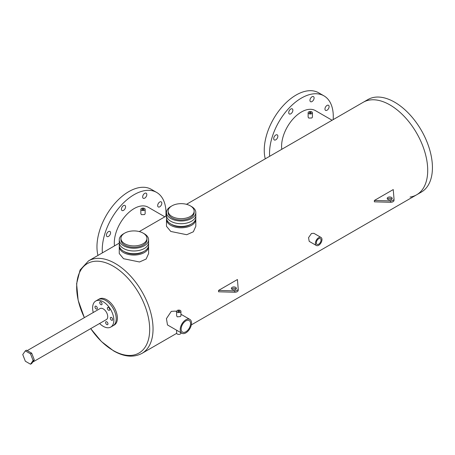<?xml version="1.0" encoding="UTF-8"?>
<svg xmlns="http://www.w3.org/2000/svg" width="455" height="455" viewBox="0 0 455 455"><rect width="100%" height="100%" fill="white"/><g stroke="black" fill="none" stroke-linecap="round" stroke-linejoin="round"><path stroke-width="0.68" d="M148.597 239.774L148.597 242.504A14.668 8.469 180 0 1 139.543 250.324A14.668 8.469 180 0 1 123.555 248.493A14.668 8.469 180 0 1 119.261 242.504L119.261 245.228A14.668 8.469 0 0 0 123.555 251.217A14.668 8.469 0 0 0 139.543 253.054A14.668 8.469 0 0 0 148.597 245.228L148.597 242.504A14.668 8.469 180 0 1 139.543 250.324A14.668 8.469 180 0 1 123.555 248.493A14.668 8.469 180 0 1 119.261 242.504L119.261 239.774A14.668 8.469 0 0 0 123.555 245.763A14.668 8.469 0 0 0 139.543 247.6A14.668 8.469 0 0 0 148.597 239.774A14.668 8.469 0 0 0 144.303 233.785A14.668 8.469 0 0 0 143.678 233.449M120.928 238.414L120.928 239.774A13.002 7.507 0 0 0 124.738 245.086A13.002 7.507 0 0 0 138.906 246.712A13.002 7.507 0 0 0 146.931 239.774L146.931 238.414A13.002 7.507 0 0 0 143.12 233.108A13.002 7.507 0 0 0 128.953 231.481A13.002 7.507 0 0 0 120.928 238.414A13.002 7.507 0 0 0 124.738 243.721A13.002 7.507 0 0 0 138.906 245.347A13.002 7.507 0 0 0 146.931 238.414M124.181 233.449A14.668 8.469 0 0 0 119.261 239.774M195.815 212.513L195.815 215.243A14.668 8.469 180 0 1 186.76 223.064A14.668 8.469 180 0 1 170.773 221.232A14.668 8.469 180 0 1 166.479 215.243L166.479 217.968A14.668 8.469 0 0 0 170.773 223.957A14.668 8.469 0 0 0 186.76 225.794A14.668 8.469 0 0 0 195.815 217.968L195.815 215.243A14.668 8.469 180 0 1 186.76 223.064A14.668 8.469 180 0 1 170.773 221.232A14.668 8.469 180 0 1 166.479 215.243L166.479 212.513A14.668 8.469 0 0 0 170.773 218.502A14.668 8.469 0 0 0 186.76 220.339A14.668 8.469 0 0 0 195.815 212.513A14.668 8.469 0 0 0 191.521 206.524A14.668 8.469 0 0 0 190.895 206.189M168.145 211.154L168.145 212.513A13.002 7.507 0 0 0 171.956 217.826A13.002 7.507 0 0 0 186.123 219.452A13.002 7.507 0 0 0 194.149 212.513L194.149 211.154A13.002 7.507 0 0 0 190.338 205.848A13.002 7.507 0 0 0 176.17 204.221A13.002 7.507 0 0 0 168.145 211.154A13.002 7.507 0 0 0 171.956 216.461A13.002 7.507 0 0 0 186.123 218.087A13.002 7.507 0 0 0 194.149 211.154M171.399 206.189A14.668 8.469 0 0 0 166.479 212.513M110.32 318.147A1.672 0.961 -120 0 0 111.048 319.831A1.672 0.961 -120 0 0 112.34 320.274A1.672 0.961 -120 0 0 112.681 319.512A1.672 0.961 -120 0 0 111.953 317.835A1.672 0.961 -120 0 0 110.667 317.385A1.672 0.961 -120 0 0 110.32 318.147M105.6 322.504A1.672 0.961 -120 0 0 106.328 324.188A1.672 0.961 -120 0 0 107.613 324.631A1.672 0.961 -120 0 0 107.96 323.869A1.672 0.961 -120 0 0 107.232 322.191A1.672 0.961 -120 0 0 105.947 321.742A1.672 0.961 -120 0 0 105.6 322.504M94.976 306.932A1.672 0.961 -120 0 0 95.704 308.609A1.672 0.961 -120 0 0 96.989 309.059A1.672 0.961 -120 0 0 97.336 308.291A1.672 0.961 -120 0 0 96.608 306.613A1.672 0.961 -120 0 0 95.322 306.164A1.672 0.961 -120 0 0 94.976 306.932M99.696 302.575A1.672 0.961 -120 0 0 100.424 304.253A1.672 0.961 -120 0 0 101.715 304.702A1.672 0.961 -120 0 0 102.056 303.934A1.672 0.961 -120 0 0 101.328 302.257A1.672 0.961 -120 0 0 100.043 301.807A1.672 0.961 -120 0 0 99.696 302.575M107.369 308.183A1.672 0.961 -120 0 0 108.102 309.861A1.672 0.961 -120 0 0 109.388 310.31A1.672 0.961 -120 0 0 109.735 309.548A1.672 0.961 -120 0 0 109.001 307.864A1.672 0.961 -120 0 0 107.716 307.421A1.672 0.961 -120 0 0 107.369 308.183M32.697 362.112L106.413 319.552A6.342 3.663 -120 0 0 107.727 316.652A6.342 3.663 -120 0 0 104.957 310.264A6.342 3.663 -120 0 0 100.066 308.57L27.255 350.606M99.599 323.488A15.026 8.673 -120 0 0 110.753 327.071A15.026 8.673 -120 0 0 113.864 320.195A15.026 8.673 -120 0 0 107.306 305.072A15.026 8.673 -120 0 0 95.726 301.051A15.026 8.673 -120 0 0 92.615 307.927A15.026 8.673 -120 0 0 93.258 312.5M116.224 318.83A15.026 8.673 -120 0 0 109.666 303.712A15.026 8.673 -120 0 0 98.087 299.686A15.026 8.673 60 0 1 105.6 300.431A15.026 8.673 60 0 1 115.416 313.671A15.026 8.673 60 0 1 113.113 325.706A15.026 8.673 -120 0 0 116.224 318.83M186.493 204.312L363.226 102.273A53.417 30.843 60 0 1 389.935 104.923A53.417 30.843 60 0 1 424.834 151.993A53.417 30.843 60 0 1 416.649 194.797A53.417 30.843 60 0 1 410.103 197.06M394.661 102.193A53.417 30.843 60 0 1 429.554 149.268A53.417 30.843 60 0 1 421.37 192.073L416.649 194.797A53.417 30.843 60 0 0 424.834 151.993A53.417 30.843 60 0 0 389.935 104.923A53.417 30.843 60 0 0 363.226 102.273L367.947 99.548A53.417 30.843 60 0 1 394.661 102.193M30.519 364.216L31.702 363.534L34.29 359.848L31.702 353.177L26.521 350.185L25.338 350.868L22.75 354.547L25.338 361.224L30.519 364.216L33.107 360.531L34.29 359.848M33.107 360.531L30.519 353.853L31.702 353.177M30.519 353.853L25.338 350.868M144.736 193.341A2.94 1.695 -60 0 1 146.203 193.199A2.94 1.695 -60 0 1 146.652 195.553A2.94 1.695 -60 0 1 144.736 198.141A2.94 1.695 -60 0 1 143.268 198.283A2.94 1.695 -60 0 1 142.813 195.929A2.94 1.695 -60 0 1 144.736 193.341M159.745 202.009A2.94 1.695 -60 0 1 161.218 201.866A2.94 1.695 -60 0 1 161.667 204.221A2.94 1.695 -60 0 1 159.745 206.809A2.94 1.695 -60 0 1 158.277 206.951A2.94 1.695 -60 0 1 157.828 204.596A2.94 1.695 -60 0 1 159.745 202.009M108.489 231.601A2.94 1.695 -60 0 1 109.962 231.458A2.94 1.695 -60 0 1 110.411 233.813A2.94 1.695 -60 0 1 108.489 236.401A2.94 1.695 -60 0 1 107.022 236.543A2.94 1.695 -60 0 1 106.572 234.188A2.94 1.695 -60 0 1 108.489 231.601M123.504 205.597A2.94 1.695 -60 0 1 124.971 205.455A2.94 1.695 -60 0 1 125.421 207.81A2.94 1.695 -60 0 1 123.504 210.398A2.94 1.695 -60 0 1 122.037 210.546A2.94 1.695 -60 0 1 121.582 208.191A2.94 1.695 -60 0 1 123.504 205.597M102.358 252.883A45.073 26.02 -60 0 1 134.117 194.66A45.073 26.02 -60 0 1 156.656 192.431A45.073 26.02 -60 0 1 165.876 216.216M97.973 255.42A45.073 26.02 -60 0 1 128.833 191.606A45.073 26.02 -60 0 1 151.367 189.377L156.656 192.431M312.022 96.761A2.94 1.695 -60 0 1 313.489 96.614A2.94 1.695 -60 0 1 313.939 98.968A2.94 1.695 -60 0 1 312.022 101.556A2.94 1.695 -60 0 1 310.555 101.704A2.94 1.695 -60 0 1 310.105 99.349A2.94 1.695 -60 0 1 312.022 96.761M327.037 105.429A2.94 1.695 -60 0 1 328.504 105.281A2.94 1.695 -60 0 1 328.954 107.636A2.94 1.695 -60 0 1 327.037 110.224A2.94 1.695 -60 0 1 325.564 110.372A2.94 1.695 -60 0 1 325.115 108.017A2.94 1.695 -60 0 1 327.037 105.429M275.781 135.021A2.94 1.695 -60 0 1 277.249 134.873A2.94 1.695 -60 0 1 277.698 137.228A2.94 1.695 -60 0 1 275.781 139.816A2.94 1.695 -60 0 1 274.308 139.964A2.94 1.695 -60 0 1 273.859 137.609A2.94 1.695 -60 0 1 275.781 135.021M290.79 109.018A2.94 1.695 -60 0 1 292.258 108.87A2.94 1.695 -60 0 1 292.713 111.225A2.94 1.695 -60 0 1 290.79 113.813A2.94 1.695 -60 0 1 289.323 113.96A2.94 1.695 -60 0 1 288.874 111.606A2.94 1.695 -60 0 1 290.79 109.018M269.65 156.304A45.073 26.02 -60 0 1 301.409 98.081A45.073 26.02 -60 0 1 323.943 95.846A45.073 26.02 -60 0 1 333.168 119.631M265.259 158.835A45.073 26.02 -60 0 1 296.12 95.027A45.073 26.02 -60 0 1 318.654 92.792L323.943 95.846M310.873 112.402A0.836 0.483 0 0 0 309.963 112.3A0.836 0.483 0 0 0 309.451 112.743A0.836 0.483 0 0 0 309.696 113.085A0.836 0.483 0 0 0 310.6 113.187A0.836 0.483 0 0 0 311.118 112.743A0.836 0.483 0 0 0 310.873 112.402M143.587 208.987A0.836 0.483 0 0 0 142.677 208.879A0.836 0.483 0 0 0 142.159 209.328A0.836 0.483 0 0 0 142.404 209.67A0.836 0.483 0 0 0 143.314 209.772A0.836 0.483 0 0 0 143.831 209.328A0.836 0.483 0 0 0 143.587 208.987M185.868 331.78A6.677 3.856 120 0 0 190.23 325.894A6.677 3.856 120 0 0 189.206 320.548A6.677 3.856 120 0 0 185.868 320.877A6.677 3.856 120 0 0 181.505 326.758A6.677 3.856 120 0 0 182.529 332.11A6.677 3.856 120 0 0 185.868 331.78M318.688 244.193A3.339 1.928 120 0 0 320.866 241.252A3.339 1.928 120 0 0 320.36 238.574A3.339 1.928 120 0 0 318.688 238.738A3.339 1.928 120 0 0 316.509 241.685A3.339 1.928 120 0 0 317.016 244.358A3.339 1.928 120 0 0 318.688 244.193M179.378 310.992A0.836 0.483 0 0 0 178.468 310.89A0.836 0.483 0 0 0 177.95 311.334A0.836 0.483 0 0 0 178.195 311.675A0.836 0.483 0 0 0 179.105 311.777A0.836 0.483 0 0 0 179.623 311.334A0.836 0.483 0 0 0 179.378 310.992M308.763 113.619A2.15 1.24 0 0 0 311.106 113.892A2.15 1.24 0 0 0 312.431 112.743A2.15 1.24 0 0 0 311.8 111.867A2.15 1.24 0 0 0 309.463 111.6A2.15 1.24 0 0 0 308.132 112.743A2.15 1.24 0 0 0 308.763 113.619M308.132 112.743L308.132 117.157L308.763 118.067L311.8 117.999L312.431 117.157L312.431 112.743M141.477 210.204A2.15 1.24 0 0 0 143.82 210.472A2.15 1.24 0 0 0 145.145 209.328A2.15 1.24 0 0 0 144.514 208.447A2.15 1.24 0 0 0 142.17 208.18A2.15 1.24 0 0 0 140.845 209.328A2.15 1.24 0 0 0 141.477 210.204M140.845 209.328L140.845 213.742L141.477 214.652L144.514 214.584L145.145 213.742L145.145 209.328M171.399 224.298A13.002 7.507 0 0 0 171.956 224.639A13.002 7.507 0 0 0 190.895 224.298M166.524 218.65A14.668 8.469 0 0 0 166.479 219.333L166.479 226.294L170.773 231.453L186.743 234.717L193.352 231.777L195.815 226.294L195.815 219.333A14.668 8.469 0 0 0 195.769 218.65M166.479 219.333A14.668 8.469 0 0 0 170.773 225.322A14.668 8.469 0 0 0 186.76 227.153A14.668 8.469 0 0 0 195.815 219.333M124.181 251.558A13.002 7.507 0 0 0 124.738 251.899A13.002 7.507 0 0 0 143.678 251.558M119.307 245.91A14.668 8.469 0 0 0 119.261 246.593L119.261 253.554L123.555 258.713L139.526 261.978L146.135 259.037L148.597 253.554L148.597 246.593A14.668 8.469 0 0 0 148.552 245.91M119.261 246.593A14.668 8.469 0 0 0 123.555 252.582A14.668 8.469 0 0 0 139.543 254.413A14.668 8.469 0 0 0 148.597 246.593M176.637 311.772L175.488 311.106L171.279 311.379L166.422 318.631L167.497 324.95L181.875 333.248A7.991 4.613 120 0 0 185.868 332.855A7.991 4.613 120 0 0 191.089 325.808A7.991 4.613 120 0 0 189.866 319.404A7.991 4.613 120 0 0 185.868 319.802A7.991 4.613 120 0 0 180.646 326.844A7.991 4.613 120 0 0 181.875 333.248M316.361 245.495L309.207 241.366L308.541 237.669L311.459 233.495L313.859 233.307L321.014 237.436A4.652 2.684 120 0 0 318.688 237.669A4.652 2.684 120 0 0 315.651 241.77A4.652 2.684 120 0 0 316.361 245.495A4.652 2.684 120 0 0 318.688 245.268A4.652 2.684 120 0 0 321.725 241.167A4.652 2.684 120 0 0 321.014 237.436M180.936 311.334L180.936 315.833L180.305 316.589L177.268 316.834L176.637 315.833L176.637 311.334A2.15 1.24 0 0 0 177.268 312.21A2.15 1.24 0 0 0 179.606 312.483A2.15 1.24 0 0 0 180.936 311.334A2.15 1.24 0 0 0 180.305 310.458A2.15 1.24 0 0 0 177.962 310.191A2.15 1.24 0 0 0 176.637 311.334M95.726 301.051L99.27 299.003A15.026 8.673 60 0 1 106.783 299.748A15.026 8.673 60 0 1 116.594 312.989A15.026 8.673 60 0 1 114.29 325.029L110.753 327.071M176.637 330.228L176.637 333.145A2.15 1.24 0 0 0 177.268 334.021A2.15 1.24 0 0 0 179.606 334.288A2.15 1.24 0 0 0 180.936 333.145L180.936 332.707M281.77 149.303A28.022 16.181 -60 0 1 301.409 111.998A28.022 16.181 -60 0 1 315.417 110.61L332.104 120.245M114.484 245.888A28.022 16.181 -60 0 1 134.117 208.583A28.022 16.181 -60 0 1 148.131 207.196L164.818 216.825M236.094 289.061A2.502 1.445 0 0 0 235.656 288.72A2.502 1.445 0 0 0 231.68 289.061M235.656 287.361A2.502 1.445 0 0 0 232.932 287.048A2.502 1.445 0 0 0 231.385 288.379A2.502 1.445 0 0 0 232.118 289.403A2.502 1.445 0 0 0 234.843 289.716A2.502 1.445 0 0 0 236.39 288.379A2.502 1.445 0 0 0 235.656 287.361M218.542 290.426L234.706 290.87L234.706 292.235L218.542 291.791L218.542 290.426L237.43 279.524L238.198 288.851A3.339 1.928 0 0 1 238.204 288.948L238.204 290.307A3.339 1.928 0 0 0 238.198 290.216L238.198 289.039M234.706 292.235A3.339 1.928 0 0 0 238.204 290.307M234.706 290.87A3.339 1.928 0 0 0 238.204 288.948M391.909 199.102A2.502 1.445 0 0 0 391.471 198.767A2.502 1.445 0 0 0 387.495 199.102M391.471 197.402A2.502 1.445 0 0 0 388.741 197.089A2.502 1.445 0 0 0 387.199 198.425A2.502 1.445 0 0 0 387.933 199.444A2.502 1.445 0 0 0 390.657 199.756A2.502 1.445 0 0 0 392.204 198.425A2.502 1.445 0 0 0 391.471 197.402M374.357 200.467L390.521 200.911A3.339 1.928 0 0 0 394.013 198.989A3.339 1.928 0 0 0 394.013 198.898L393.245 189.564L374.357 200.467L374.357 201.832L390.521 202.276A3.339 1.928 0 0 0 394.013 200.348A3.339 1.928 0 0 0 394.013 200.257L394.013 199.08M84.357 317.635L78.152 300.272L76.605 283.749L80.086 270.003L88.56 260.851A53.417 30.843 60 0 1 115.269 263.502A53.417 30.843 60 0 1 150.167 310.572A53.417 30.843 60 0 1 141.977 353.381L176.665 333.35M90.727 328.607A51.637 29.814 -120 0 0 113.181 350.481A51.637 29.814 -120 0 0 149.689 329.403A51.637 29.814 -120 0 0 113.181 266.164A51.637 29.814 -120 0 0 80.37 270.879A51.637 29.814 -120 0 0 84.385 317.624M390.521 200.911L390.521 202.276M191.322 324.893L416.649 194.797M141.977 353.381C133.588 357.761 124.13 356.93 113.596 350.896L101.431 341.54L90.704 328.624M180.936 314.251L189.866 319.404M88.56 260.851L119.261 243.129M139.275 231.572L166.479 215.869M394.013 198.989L394.013 200.348"/></g></svg>
